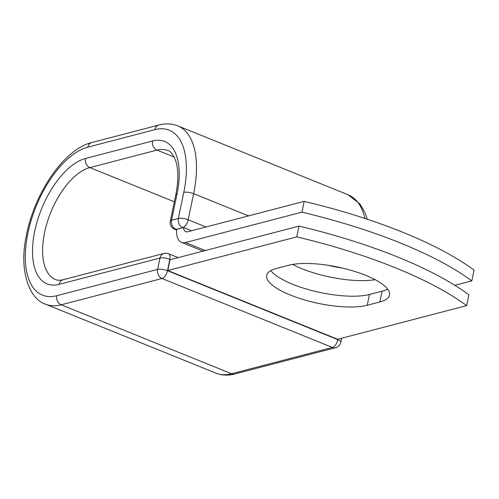 <?xml version="1.0" encoding="UTF-8"?>
<svg xmlns="http://www.w3.org/2000/svg" width="499" height="499" viewBox="0 0 499 499"><rect width="100%" height="100%" fill="white"/><g stroke="black" fill="none" stroke-linecap="round" stroke-linejoin="round"><path stroke-width="0.75" d="M365.829 275.392A56.312 16.866 -168.2 0 0 288.99 265.2L276.377 268.493A56.312 16.866 -168.2 0 0 266.684 275.361A56.312 16.866 -168.2 0 0 303.716 299.693A56.312 16.866 -168.2 0 0 367.233 305.257L379.851 301.97A56.312 16.866 -168.2 0 0 389.538 295.102A56.312 16.866 -168.2 0 0 365.829 275.392M342.383 268.082A56.312 16.866 11.8 0 1 327.569 265.225M375.098 279.658A56.312 16.866 11.8 0 1 301.87 268.699A56.312 16.866 11.8 0 1 292.601 264.433M301.926 212.162L304.178 201.371L187.761 231.742A10.972 5.408 112 0 1 185.784 231.661A10.972 5.408 112 0 1 183.47 227.5A7.217 3.555 112 0 1 182.977 227.675L176.677 229.315A22.524 11.097 112 0 0 181.449 242.371A22.524 11.097 112 0 0 185.503 242.526L301.926 212.162A240.643 72.068 -168.2 0 1 471.798 280.9L454.832 285.328M304.178 201.371A240.643 72.068 11.8 0 1 474.05 270.115L471.798 280.9M191.516 230.756L183.47 227.5M466.634 305.625L337.648 339.27L167.776 270.527L170.028 259.742L299.013 226.097A240.643 72.068 11.8 0 1 468.885 294.834L466.634 305.625A240.643 72.068 11.8 0 0 296.762 236.882L299.013 226.097M270.832 270.601A56.312 16.866 -168.2 0 0 314.863 291.297A56.312 16.866 -168.2 0 0 369.485 294.472L382.103 291.179A56.312 16.866 -168.2 0 0 387.642 289.077M167.776 270.527L296.762 236.882M185.503 242.526L205.301 250.542M182.977 227.675L175.96 229.347L176.652 229.627M248.552 215.88L193.631 193.656L188.173 219.785L205.975 226.989M234.792 373.988L335.627 347.684A7.217 5.901 -104.6 0 1 332.396 347.441L231.561 373.745A86.751 42.727 112 0 1 215.942 373.14C221.874 375.46 228.162 375.741 234.792 373.988A7.217 5.901 -104.6 0 1 231.561 373.745L61.202 304.808A7.217 5.901 -104.6 0 1 56.786 295.707A79.534 39.172 112 0 1 27.944 232.996A79.534 39.172 112 0 1 87.824 147.149A7.217 5.901 75.4 0 1 91.828 142.521L158.938 125.012C165.568 123.259 171.849 123.54 177.787 125.86A86.751 42.727 112 0 1 193.631 193.656A7.217 2.164 -168.2 0 0 183.782 192.352L178.324 218.475A7.217 2.164 11.8 0 1 188.173 219.785A7.217 3.555 -68 0 1 182.734 227.575A7.217 5.901 75.4 0 1 178.324 218.475L171.544 220.246A7.217 5.901 75.4 0 0 175.96 229.347A7.217 3.555 -68 0 1 174.656 229.291L176.627 230.089M170.302 221.126A7.217 2.164 11.8 0 1 171.544 220.246L177.002 194.117A7.217 2.164 -168.2 0 0 175.76 194.997L170.302 221.126A7.217 7.217 0 0 0 174.656 229.291M177.787 125.86L348.14 194.797A86.751 42.727 112 0 1 364.956 218.462M158.938 125.012A7.217 5.901 75.4 0 0 154.933 129.64A79.534 39.172 112 0 1 183.782 192.352M85.454 158.495A7.217 5.901 75.4 0 0 89.87 167.595A60.161 29.634 112 0 0 47.143 222.585A60.161 29.634 112 0 0 55.564 279.552C57.46 280.419 59.992 280.475 63.161 279.727A7.217 5.901 -104.6 0 0 59.156 284.355A67.377 33.19 112 0 1 34.724 231.23A67.377 33.19 112 0 1 85.454 158.495L152.563 140.992A7.217 5.901 75.4 0 0 156.979 150.093A60.161 29.634 112 0 1 167.807 150.511C170.196 150.636 172.816 154.041 175.679 160.728C178.517 169.342 178.548 180.763 175.76 194.997M152.563 140.992A67.377 33.19 112 0 1 177.002 194.117M174.344 201.783L89.87 167.595L156.979 150.093L174.157 157.042M87.824 147.149L154.933 129.64M170.49 259.617L169.847 259.361L167.477 270.708L337.829 339.651A7.217 3.555 -68 0 1 332.396 347.441L162.038 278.504L61.202 304.808A86.751 42.727 112 0 1 45.59 304.203L215.942 373.14M56.786 295.707L157.622 269.404A7.217 2.164 -168.2 0 1 167.477 270.708A7.217 3.555 -68 0 1 162.038 278.504A7.217 5.901 -104.6 0 1 157.622 269.404L159.998 258.052A7.217 5.901 -104.6 0 1 163.996 253.423L63.161 279.727M59.156 284.355L159.998 258.052A7.217 2.164 -168.2 0 1 169.847 259.361A7.217 3.555 -68 0 0 168.525 253.717L178.162 257.615M341.696 338.21L340.873 342.177A7.217 2.164 -168.2 0 0 337.829 339.651L337.923 339.195M369.485 294.472L367.233 305.257M382.103 291.179L379.851 301.97M181.449 242.371L203.074 251.122M348.14 194.797L360.041 204.041L365.143 212.967L367.295 219.236M91.828 142.521C63.548 149.201 33.545 194.566 26.029 237.312C19.218 269.915 28.73 298.776 45.59 304.203M335.627 347.684A7.217 7.217 0 0 0 340.873 342.177M168.525 253.717A7.217 7.217 0 0 0 163.996 253.423"/></g></svg>
